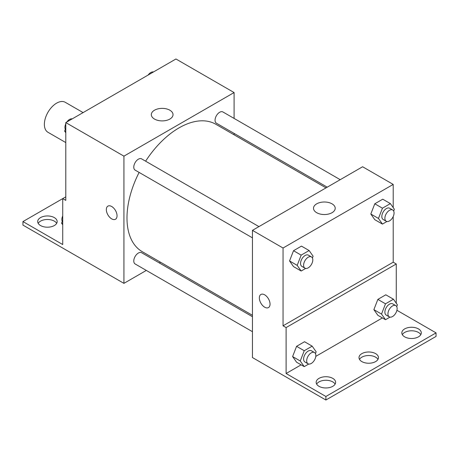 <?xml version="1.0" encoding="UTF-8"?>
<svg xmlns="http://www.w3.org/2000/svg" width="459" height="459" viewBox="0 0 459 459"><rect width="100%" height="100%" fill="white"/><g stroke="black" fill="none" stroke-linecap="round" stroke-linejoin="round"><path stroke-width="0.69" d="M83.102 112.593L65.264 102.3A17.31 9.995 120 0 0 51.924 106.936A17.31 9.995 120 0 0 44.368 124.355A17.31 9.995 120 0 0 47.954 132.278L65.792 142.577M65.792 196.842L62.728 198.609L62.728 244.544L22.95 221.577L62.728 198.615L65.792 200.376L65.792 122.587L175.952 58.987L234.09 92.552L234.09 118.411M111.692 218.874A7.573 4.372 60 0 1 106.74 212.196A7.573 4.372 60 0 1 107.905 206.131A7.573 4.372 60 0 1 115.479 210.503A7.573 4.372 60 0 1 115.479 219.247A7.573 4.372 60 0 1 111.692 218.874M22.95 221.577L22.95 225.111L123.93 283.358L123.93 156.152L65.792 122.587M258.939 226.608L141.619 158.871A6.489 3.747 120 0 0 136.616 160.61A6.489 3.747 120 0 0 133.781 167.145A6.489 3.747 120 0 0 135.13 170.117L252.45 237.848M252.45 316.704L141.619 252.72A6.489 3.747 120 0 0 136.616 254.458A6.489 3.747 120 0 0 133.781 260.987A6.489 3.747 120 0 0 135.13 263.959L252.45 331.696M160.524 262.227L159.307 262.932M146.323 270.426L123.93 283.358M234.09 133.403L234.09 134.808M123.93 156.152L234.09 92.552M340.217 179.681L222.89 111.95A6.489 3.747 120 0 0 217.893 113.689A6.489 3.747 120 0 0 215.059 120.218A6.489 3.747 120 0 0 216.401 123.19L327.233 187.18M326.016 187.88L215.793 124.246A73.566 42.475 120 0 0 145.618 161.178M139.123 172.423A73.566 42.475 120 0 0 126.988 217.991A73.566 42.475 120 0 0 142.227 251.664L252.45 315.304M169.853 110.206A10.855 6.265 180 0 1 173.032 114.635A10.855 6.265 180 0 1 162.182 120.901A10.855 6.265 180 0 1 151.327 114.635A10.855 6.265 180 0 1 158.028 108.846A10.855 6.265 180 0 1 169.853 110.206M107.905 206.131A7.573 4.372 -120 0 0 106.746 212.196A7.573 4.372 -120 0 0 111.692 218.868A7.573 4.372 -120 0 0 115.479 219.247M38.189 223.344A9.737 5.623 180 0 1 54.317 221.135A9.737 5.623 180 0 1 56.675 223.344M54.317 217.606A9.737 5.623 180 0 1 57.168 221.577A9.737 5.623 180 0 1 47.432 227.199A9.737 5.623 180 0 1 37.695 221.577A9.737 5.623 180 0 1 43.703 216.384A9.737 5.623 180 0 1 54.317 217.606M393.208 216.55L393.208 262.209L283.048 325.81L286.112 327.577L286.112 373.511L325.89 396.478L325.89 400.013L252.45 357.555L252.45 230.355L362.61 166.755L393.208 184.42L393.208 207.617M260.907 294.46A7.573 4.372 -120 0 0 259.748 300.53A7.573 4.372 -120 0 0 264.694 307.203A7.573 4.372 60 0 1 259.742 300.53A7.573 4.372 60 0 1 260.901 294.466A7.573 4.372 60 0 1 268.475 298.838A7.573 4.372 60 0 1 268.475 307.582A7.573 4.372 60 0 1 264.688 307.203A7.573 4.372 -120 0 0 268.481 307.582M283.048 325.81L283.048 248.021L252.45 230.355M370.815 214.026L374.791 219.683L370.815 214.026L374.791 203.785L370.815 214.026L378.468 218.444L382.445 208.197L390.391 203.607L394.367 209.264L393.673 211.048M382.743 199.195L374.791 203.785L382.743 199.195L390.391 203.607M289.543 260.947L293.519 266.604L289.543 260.947L293.519 250.706L289.543 260.947L297.191 265.365L301.167 255.124L309.119 250.534L313.095 256.185L312.401 257.975M301.465 246.116L293.519 250.706L301.465 246.116L309.119 250.534M283.048 248.021L393.208 184.42M332.035 203.842A10.855 6.265 180 0 1 335.213 208.271A10.855 6.265 180 0 1 324.358 214.537A10.855 6.265 180 0 1 313.508 208.271A10.855 6.265 180 0 1 320.204 202.482A10.855 6.265 180 0 1 332.035 203.842M393.208 262.209L396.272 263.977L396.272 303.233M396.92 310.284L436.05 332.878L436.05 336.413L325.89 400.013M436.05 332.878L325.89 396.478M359.489 359.38A9.737 5.623 180 0 1 375.617 357.171A9.737 5.623 180 0 1 377.975 359.38M402.325 334.645A9.737 5.623 180 0 1 411.568 330.79A9.737 5.623 180 0 1 420.811 334.645M316.647 384.114A9.737 5.623 180 0 1 325.89 380.259A9.737 5.623 180 0 1 335.133 384.114M396.272 263.977L286.112 327.577M292.601 356.563L296.577 362.22L292.601 356.563L296.577 346.321L292.601 356.563L300.255 360.981L304.231 350.733L312.177 346.143L316.153 351.801L315.459 353.585M304.529 341.731L296.577 346.321L304.529 341.731L312.177 346.143M373.878 309.641L377.855 315.299L373.878 309.641L377.855 299.394L373.878 309.641L381.527 314.059L385.503 303.812L393.449 299.222L397.425 304.879L396.731 306.664M385.801 294.804L377.855 299.394L385.801 294.804L393.449 299.222M382.399 317.921L315.798 356.373M301.127 364.842L286.112 373.511M375.617 353.637A9.737 5.623 180 0 1 378.468 357.613A9.737 5.623 180 0 1 368.732 363.235A9.737 5.623 180 0 1 358.995 357.613A9.737 5.623 180 0 1 365.003 352.42A9.737 5.623 180 0 1 375.617 353.637M404.683 336.854A9.737 5.623 180 0 1 401.832 332.878A9.737 5.623 180 0 1 411.568 327.256A9.737 5.623 180 0 1 421.305 332.878A9.737 5.623 180 0 1 415.297 338.071A9.737 5.623 180 0 1 404.683 336.854M319.005 386.323A9.737 5.623 180 0 1 316.153 382.347A9.737 5.623 180 0 1 325.89 376.724A9.737 5.623 180 0 1 335.627 382.347A9.737 5.623 180 0 1 329.614 387.539A9.737 5.623 180 0 1 319.005 386.323M305.665 268.423L301.167 271.022L297.191 265.365M311.449 256.92L308.391 255.152A6.489 3.747 120 0 0 303.388 256.897A6.489 3.747 120 0 0 300.553 263.426A6.489 3.747 120 0 0 301.896 266.398L304.96 268.165A6.489 3.747 120 0 0 311.449 264.418A6.489 3.747 120 0 0 311.449 256.92A6.489 3.747 120 0 0 306.446 258.658A6.489 3.747 120 0 0 303.611 265.193A6.489 3.747 120 0 0 304.96 268.165M301.167 271.022L293.519 266.604M301.167 255.124L293.519 250.706M386.937 221.502L382.445 224.101L378.468 218.444M392.72 209.998L389.662 208.231A6.489 3.747 120 0 0 384.659 209.97A6.489 3.747 120 0 0 381.825 216.505A6.489 3.747 120 0 0 383.173 219.477L386.231 221.244A6.489 3.747 120 0 0 392.72 217.491A6.489 3.747 120 0 0 392.72 209.998A6.489 3.747 120 0 0 387.723 211.737A6.489 3.747 120 0 0 384.889 218.272A6.489 3.747 120 0 0 386.231 221.244M382.445 224.101L374.791 219.683M382.445 208.197L374.791 203.785M308.723 364.039L304.231 366.638L300.255 360.981M314.507 352.535L311.449 350.768A6.489 3.747 120 0 0 306.446 352.506A6.489 3.747 120 0 0 303.611 359.041A6.489 3.747 120 0 0 304.96 362.013L308.018 363.78A6.489 3.747 120 0 0 314.507 360.028A6.489 3.747 120 0 0 314.507 352.535A6.489 3.747 120 0 0 309.509 354.273A6.489 3.747 120 0 0 306.675 360.808A6.489 3.747 120 0 0 308.018 363.78M304.231 366.638L296.577 362.22M304.231 350.733L296.577 346.321M390.001 317.117L385.503 319.711L381.527 314.059M395.784 305.614L392.72 303.847A6.489 3.747 120 0 0 387.723 305.585A6.489 3.747 120 0 0 384.889 312.12A6.489 3.747 120 0 0 386.231 315.086L389.289 316.853A6.489 3.747 120 0 0 395.784 313.107A6.489 3.747 120 0 0 395.784 305.614A6.489 3.747 120 0 0 390.781 307.352A6.489 3.747 120 0 0 387.947 313.881A6.489 3.747 120 0 0 389.289 316.853M385.503 319.711L377.855 315.299M385.503 303.812L377.855 299.394M65.792 132.743L64.633 131.102L65.792 128.118M68.557 120.992L76.647 116.316M65.792 131.767L64.633 131.102M65.792 123.815A6.489 3.747 120 0 0 64.931 127.395A6.489 3.747 120 0 0 65.327 129.312M72.063 118.864A6.489 3.747 120 0 0 66.853 121.974M149.829 74.065L157.925 69.395M153.335 71.937A6.489 3.747 120 0 0 148.125 75.052M62.728 224.824L61.575 223.177L62.728 220.2M62.728 223.849L61.575 223.177M62.728 215.896A6.489 3.747 120 0 0 61.873 219.471A6.489 3.747 120 0 0 62.269 221.393"/></g></svg>
